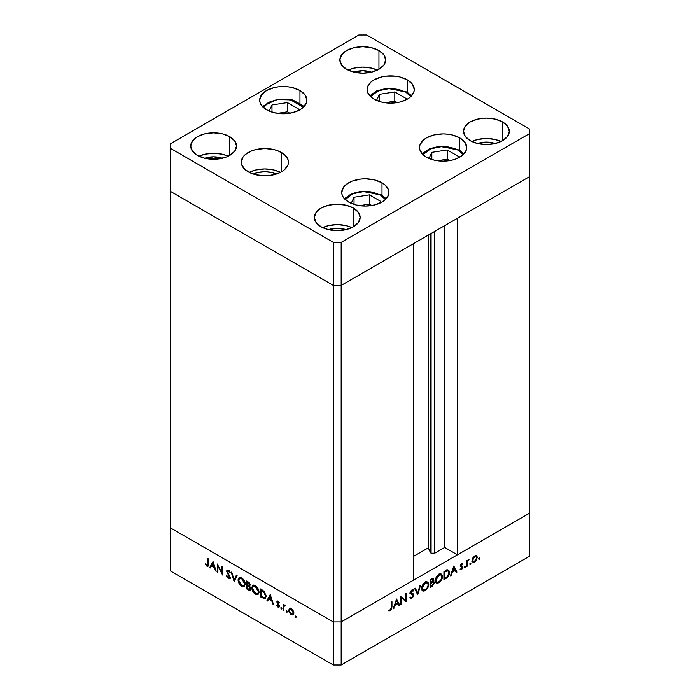 <?xml version="1.0" encoding="UTF-8"?>
<svg xmlns="http://www.w3.org/2000/svg" width="700" height="700" viewBox="0 0 700 700"><rect width="100%" height="100%" fill="white"/><g stroke="black" fill="none" stroke-linecap="round" stroke-linejoin="round"><path stroke-width="1.05" d="M430.412 233.888L430.412 552.51A2.59 1.496 0 0 0 431.086 553.184L431.086 233.494L431.086 553.184L428.26 547.864L413.289 556.509L428.26 547.864L428.26 235.13L428.26 547.864L430.412 552.51L430.412 233.888M529.576 176.636L529.576 513.17L457.45 554.811L457.45 218.278L529.576 176.636L457.45 218.278L457.45 554.811L444.692 547.444L434.752 553.184L431.086 553.184A2.59 1.496 0 0 0 434.752 553.184L434.752 231.385L434.752 553.184L444.692 547.444L444.692 225.645L444.692 547.444L457.45 554.811L529.576 513.17L529.576 129.045L366.686 35L358.829 35L170.424 143.78L170.424 148.312L333.314 242.358L341.171 242.358L529.576 133.577L529.576 176.636L341.171 285.408L333.314 285.408L170.424 191.362L170.424 527.896L170.424 191.362L333.314 285.408L170.424 191.362L333.314 285.408L333.314 621.941L170.424 527.896L333.314 621.941L333.314 285.408L341.171 285.408L413.289 243.775L341.171 285.408L333.314 285.408L341.171 285.408L529.576 176.636M413.289 580.3L341.171 621.941L333.314 621.941L341.171 621.941L341.171 242.358L341.171 665L529.576 556.22L529.576 513.17L341.171 621.941L333.314 621.941L170.424 527.896L170.424 570.955L333.314 665L333.314 621.941L170.424 527.896L170.424 570.955L333.314 665L341.171 665L333.314 665L333.314 621.941L341.171 621.941L413.289 580.3L413.289 243.775L413.289 580.3M217.893 566.072L217.893 572.294L217.271 571.944L217.271 564.008L221.944 572.95L221.944 566.702L222.556 567.061L222.556 574.989L217.893 566.072L222.556 574.989L222.556 567.061L221.944 566.702L221.944 572.95L217.271 564.008L217.271 571.944L217.893 572.294L217.893 566.072M229.688 577.159L228.349 577.727L226.835 575.531L226.257 575.601L228.349 578.541L229.757 578.69L230.274 577.929L229.565 578.769L228.349 578.541L226.257 575.601L226.835 575.531L228.349 577.727L229.652 577.474L226.8 571.795L226.826 570.439L227.754 569.984L230.221 572.626L229.661 572.793L228.139 570.903L227.316 571.419L230.309 577.526L227.316 571.419L228.322 570.999L229.661 572.793L230.221 572.626L228.392 570.22L227.15 570.071L227.08 572.53L229.443 576.231L229.373 577.859L230.352 577.29M234.185 581.7L231.193 572.04L231.849 572.425L234.141 579.994L236.425 575.067L237.09 575.452L234.185 581.7L237.09 575.452L236.425 575.067L234.141 579.994L231.849 572.425L231.193 572.04L234.185 581.7M241.675 586.233L240.293 585.139L238.324 581.761L238.123 579.233L239.076 577.631L240.572 577.439L242.34 578.349L245.017 582.374L244.685 586.128L243.451 586.74L241.675 586.233L244.221 586.504L245.28 584.141C245.079 581.455 243.862 579.364 241.623 577.867L239.111 577.614L238.061 580.011L238.752 579.609L238.061 580.011C238.271 582.671 239.479 584.745 241.675 586.233L242.489 585.769L241.675 586.233M255.421 594.169L254.03 593.075L252.061 589.689L251.86 587.16L252.822 585.567L254.31 585.366L256.078 586.276L258.755 590.301L258.422 594.055L257.189 594.676L255.421 594.169L257.967 594.431L259.017 592.069C258.816 589.383 257.6 587.291 255.36 585.795L252.849 585.541L251.799 587.939L252.49 587.545L251.799 587.939C252.009 590.599 253.216 592.673 255.421 594.169L256.226 593.696L255.421 594.169M266.945 600.617L270.2 594.562L273.464 604.38L272.79 603.995L271.775 600.863L268.66 599.069L267.619 601.003L266.945 600.617L267.619 601.003L268.66 599.069L271.775 600.863L272.79 603.995L273.464 604.38L270.2 594.562L266.945 600.617L267.925 600.049L266.945 600.617M295.785 617.374L295.382 616.009L296.31 616.761L295.785 617.374L296.354 617.041L295.785 616.053L295.207 616.376L295.785 616.053L295.207 616.376L295.785 617.374L296.354 617.041M288.697 610.295L289.783 608.449L291.83 609.14L293.72 612.089L293.457 614.714L291.296 614.775L289.126 612.211L288.697 610.295L291.296 614.775L293.108 615.003L293.886 613.296L293.204 610.837L291.296 608.781L289.38 608.633L288.697 610.295L289.459 609.858L288.697 610.295M286.886 612.238L286.484 610.872L287.42 611.625L286.886 612.238L287.464 611.905L286.886 610.916L286.317 611.24L286.886 610.916L286.317 611.24L286.886 612.238L287.464 611.905M283.762 610.33L283.15 609.971L283.15 604.179L283.762 605.386L284.611 604.992L285.521 605.649L283.929 606.27L283.762 610.33L283.876 606.454L285.521 605.649L283.762 605.386L283.15 604.179L283.15 609.971L283.762 609.613L283.15 609.971L283.762 610.33M281.339 609.035L280.936 607.67L281.873 608.423L281.339 609.035L281.916 608.702L281.339 607.714L280.77 608.038L281.339 607.714L280.77 608.038L281.339 609.035L281.916 608.702M276.806 601.939L277.821 601.029L279.361 602.709L278.941 602.971L277.944 601.799L277.419 602.262L279.317 605.5L279.02 607.215L277.769 606.961L276.544 605.474L276.946 605.176L278.267 606.48L278.828 606.034L276.806 601.939L278.828 605.938L277.944 606.358L276.946 605.176L276.544 605.474L277.979 607.093L279.02 607.215L279.449 606.261L277.419 602.262L278.075 601.86L278.941 602.971L279.361 602.709L278.075 601.142L277.191 601.038L276.806 601.939L277.786 601.37L276.806 601.939M266.061 596.242L265.536 598.22L264.565 598.771L260.426 596.855L260.426 588.928L264.46 591.789L266.061 596.242L263.996 591.273L260.426 588.928L260.426 596.855L265.099 598.605L266.061 596.242M249.419 586.224L250.206 584.99L248.027 581.761L246.689 580.991L246.689 588.928L248.544 589.995L249.445 589.47L248.544 589.995L246.689 588.928L246.689 580.991L249.191 582.628L250.171 584.517L249.419 586.224L250.696 589.461L250.075 590.301L248.544 589.995L250.18 590.249L250.74 589.015L249.743 586.119M209.702 567.569L213.045 561.566L216.221 571.331L215.548 570.946L214.532 567.814L211.418 566.02L210.376 567.954L209.702 567.569L210.376 567.954L211.418 566.02L214.532 567.814L215.548 570.946L216.221 571.331L213.045 561.566L209.702 567.569L210.683 567L209.702 567.569M206.903 565.346L207.795 564.961L207.847 558.574L208.469 558.924L208.329 565.863L207.077 566.247L205.214 564.261L205.572 563.867L206.903 565.346L205.572 563.867L205.214 564.261L206.867 566.134L207.996 566.291L208.469 558.924L207.847 558.574L207.847 563.85L208.469 563.491L206.903 565.346L208.513 564.839M401.389 597.94L401.389 604.17L400.776 604.529L400.776 596.593L405.44 600.145L405.44 593.898L406.061 593.539L406.061 601.475L401.389 597.94L406.061 601.475L406.061 593.539L405.44 593.898L405.44 600.145L400.776 596.593L400.776 604.529L401.389 604.17L400.776 603.811L401.389 604.17L401.389 597.94L400.776 597.581L401.389 597.94M411.74 593.32L413.805 595.061L413.429 596.54L411.338 598.561L409.754 597.809L410.34 597.074L411.967 597.45L413.166 595.7L412.947 594.764L410.226 593.11L410.48 591.579L411.731 590.074L412.711 589.724L413.717 590.258L413.166 591.071L411.451 591.097L410.848 592.681L413.271 593.88L413.805 595.061L413.114 593.775L410.812 592.41L411.819 590.826L413.166 591.071L413.717 590.258L413.236 589.872M417.681 594.764L414.689 588.56L415.354 588.175L417.637 593.11L419.93 585.532L420.586 585.156L417.681 594.764L420.586 585.156L419.93 585.532L417.637 593.11L415.354 588.175L414.689 588.56L417.681 594.764M425.18 590.642L423.797 591.141L422.161 590.564L421.575 588.997L421.82 586.845L424.419 582.82L426.527 581.814L427.717 582.024L428.715 583.599L428.523 586.136L427.192 588.788L425.18 590.642C427.385 589.129 428.584 587.046 428.776 584.386L427.752 582.041L425.127 582.33C422.931 583.852 421.741 585.944 421.558 588.595L422.599 590.914L425.18 590.642L424.384 590.179L425.18 590.642M438.918 582.706L437.535 583.214L435.899 582.628L435.312 581.061L435.558 578.918L438.156 574.884L440.265 573.878L441.455 574.087L442.453 575.671L442.26 578.209L440.93 580.851L438.918 582.706C441.123 581.201 442.321 579.119 442.514 576.459L441.49 574.105L438.865 574.403C436.669 575.925 435.479 578.008 435.295 580.668L436.336 582.977L438.918 582.706L438.121 582.251L438.918 582.706M450.441 575.846L453.793 565.985L456.96 572.084L456.286 572.477L455.271 570.517L452.165 572.311L450.441 575.846L452.165 572.311L455.271 570.517L456.286 572.477L456.96 572.084L453.793 565.985L450.441 575.846M479.194 559.352L478.669 558.74L479.605 557.988L479.412 559.178L479.771 558.355L479.194 558.031L478.625 559.02L479.194 559.352L478.625 559.02M476.613 555.8L474.705 555.94L472.798 558.005L472.106 560.464L472.981 557.681L475.755 555.572L476.91 556.071L477.304 557.462L475.711 561.155L474.198 562.188L472.867 562.153L472.106 560.464L472.894 562.161L474.705 561.942L477.304 557.462L476.516 555.739M470.304 564.489L469.77 563.876L470.706 563.124L470.523 564.314L470.873 563.491L470.304 563.168L469.726 564.156L470.304 564.489L469.726 564.156M467.267 566.142L466.646 566.492L466.646 560.7L467.267 560.341L467.267 561.199L469.026 559.423L467.434 561.89L467.267 566.142L467.373 562.135L469.026 559.423L467.267 561.199L467.267 560.341L466.646 560.7L466.646 566.492L467.267 566.142L466.646 565.784L467.267 566.142M464.844 567.639L464.31 567.026L465.246 566.274L465.062 567.464L465.412 566.65L464.844 566.317L464.266 567.306L464.844 567.639L464.266 567.306M460.749 565.163L462.945 567.053L462.718 566.291L460.338 565.381L461.09 565.819L460.407 565.093L460.924 565.39L461.571 564.235L461.055 563.938L462.446 564.349L462.858 563.605L461.571 563.526L460.302 565.775L461.317 563.692L462.858 563.605L460.924 565.39L462.718 566.291L462.927 567.403L461.764 569.389L460.18 569.721L462.332 567.446L460.617 566.615L460.302 565.775L460.539 566.536L462.332 567.446L460.189 569.73M449.566 572.495L448.061 576.747L443.922 579.609L443.922 571.681L447.738 569.879L449.391 571.156L449.566 572.495L448.613 570.071L447.493 569.905L443.922 571.681L443.922 579.609L446.058 578.384L445.349 577.972L446.058 578.384C448.262 577.08 449.435 575.12 449.566 572.495L448.884 572.101L449.566 572.495M432.049 586.469L430.185 587.545L430.185 579.609L433.037 578.366L433.703 579.801L432.915 581.691L434.044 582.076L434.201 583.45L432.049 586.469L434.236 582.951L432.915 581.691L433.711 579.548L433.23 578.445L430.185 579.609L430.185 587.545L432.049 586.469L431.34 586.066L432.049 586.469M393.199 608.895L396.55 599.034L399.717 605.133L399.053 605.526L398.029 603.566L394.922 605.36L393.199 608.895L394.922 605.36L398.029 603.566L399.053 605.526L399.717 605.133L396.55 599.034L393.199 608.895M390.399 609.901L391.291 608.492L391.352 602.035L391.965 601.676L391.746 609.053L390.364 610.741L388.71 610.776L389.078 609.962L390.399 609.901L389.078 609.962L390.364 610.741L391.965 607.031L391.965 601.676L391.352 602.035L391.352 607.311L390.399 609.901M529.576 513.17L341.171 621.941L341.171 665L529.576 556.22L529.576 513.17M479.771 558.355L479.194 558.031M476.543 557.016L477.304 557.462L476.105 556.526L476.683 557.821L474.705 561.234L473.296 561.4L472.159 559.781L472.727 560.105L474.705 556.657L476.105 556.526L474.145 556.334L474.705 556.657L472.867 559.142L473.051 561.19L474.705 561.942L473.952 561.505L476.114 559.773L476.543 557.025M471.748 561.181L472.745 560.805M470.873 563.491L470.304 563.168M466.646 560.84L467.267 561.199L466.646 560.84M468.064 559.878L468.685 560.236L468.064 559.878M467.915 560.044L468.37 560.315L467.915 560.044M466.646 561.715L467.373 562.135L466.646 561.715M466.646 563.832L467.267 564.191L466.646 563.832M465.412 566.65L464.844 566.317M461.571 564.235L462.446 564.349M462.718 566.291L461.09 565.819M460.04 569.625L461.475 569.581L460.399 568.96L461.475 569.581L462.945 567.053L460.959 566.291M460.539 566.536L462.166 566.991M462.061 566.93L460.311 565.915M460.88 566.633L460.968 565.696M455.718 571.366L456.96 572.084L455.718 571.366M454.571 570.115L455.271 570.517L454.571 570.115M451.701 572.049L452.165 572.311L451.701 572.049M450.66 575.199L451.115 575.461L450.66 575.199M453.74 567.56L454.948 569.887L452.498 571.305L452.043 571.043L452.498 571.305L453.74 567.56L453.285 567.298L453.74 567.56L452.498 571.305L454.948 569.887L453.74 567.56M447.396 569.923L447.554 570.596M447.571 570.78L447.326 569.756M444.544 578.445L444.544 572.136L443.922 571.778L444.544 572.136L445.025 571.856L444.325 571.454L445.025 571.856L447.134 570.859L446.267 570.36L448.192 570.964L448.945 572.845L447.291 576.651L444.544 578.445L443.922 578.086L444.544 578.445L447.668 576.266L448.945 573.081L447.904 570.85L444.544 572.136L444.544 578.445M441.822 576.056L442.514 576.459L441.822 576.056M438.891 575.199L441.079 574.962L441.901 576.809C441.726 578.996 440.72 580.702 438.891 581.91L436.73 582.129L435.339 579.976L435.916 580.3L438.891 575.199L438.244 574.822L438.891 575.199L436.135 578.865L436.135 581.472L437.255 582.321L438.322 582.181L440.799 580.081L441.849 577.509L441.674 575.628L440.545 574.788L438.891 575.199M432.031 578.576L433.711 579.548L432.031 578.576M432.469 581.429L432.915 581.691L432.469 581.429L433.099 579.915L431.217 582.374L430.185 582.251L430.806 582.61L430.806 580.072L431.646 579.582L430.938 579.18L433.099 579.915L432.618 579.233L430.806 580.072L430.185 579.714L430.806 580.072L430.806 582.61L431.69 582.085L432.495 582.54L431.699 582.076L432.451 581.446M433.729 581.761L432.915 581.691M432.267 582.059L434.236 582.951L432.276 581.98M431.795 578.69L433.099 579.915M432.495 582.54L430.806 583.424L431.217 583.188L430.185 582.601L431.217 583.188L432.495 582.54L433.624 583.31L431.681 585.865L430.185 586.014L430.806 586.372L430.806 583.424L430.185 583.065L430.806 583.424L430.806 586.372L433.431 584.124L433.493 582.759L432.495 582.54L433.624 583.31M428.085 583.984L428.776 584.386L428.085 583.984M425.154 583.126L427.341 582.899L428.164 584.745C427.98 586.933 426.983 588.63 425.154 589.837L422.993 590.065L421.601 587.904L422.179 588.236L425.154 583.126L424.506 582.75L425.154 583.126L422.398 586.801L422.398 589.409L424.025 590.258L426.816 588.341L427.945 586.18L428.111 584.106L427.053 582.776L425.154 583.126M416.5 592.445L417.637 593.11L416.5 592.445M413.717 590.258L411.889 589.969L410.2 592.804L410.585 593.784L413.192 595.403L411.845 597.52L410.34 597.074L409.754 597.809L410.392 598.474L411.845 598.334L410.121 597.345L411.845 598.334L413.805 595.061L411.845 594.09M410.226 597.214L410.839 597.572L410.34 597.074M410.9 593.556L412.947 594.764M410.988 593.635L409.745 593.084M411.652 590.126L413.166 591.071M411.233 590.485L411.819 590.826L411.233 590.485M410.296 592.113L410.812 592.41L410.296 592.113M411.267 593.171L410.812 592.41M410.812 592.48L411.311 592.751M411.836 594.142L411.696 593.215M400.776 596.846L405.44 600.145L400.776 596.846M404.092 599.366L404.092 600.101L404.092 599.366M405.186 600.968L406.061 601.475L405.186 600.968M398.475 604.415L399.717 605.133L398.475 604.415M397.329 603.155L398.029 603.566L397.329 603.155M394.459 605.097L394.922 605.36L394.459 605.097M393.418 608.247L393.873 608.51L393.418 608.247M396.498 600.609L397.705 602.936L395.255 604.354L394.8 604.091L395.255 604.354L396.498 600.609L396.043 600.346L396.498 600.609L395.255 604.354L397.705 602.936L396.498 600.609M391.352 606.681L391.965 607.031L391.352 606.681M388.71 610.776L390.364 610.741L389.06 609.98L388.71 610.776M295.785 616.053L295.207 616.376M293.554 614.591L292.477 614.32M292.049 614.346L291.296 614.775L292.696 614.233L291.296 614.066L289.31 610.654L289.896 609.359L291.296 609.49L293.274 612.946L293.834 612.614L292.696 614.233L293.239 612.474L291.296 609.49L291.856 609.166L289.887 609.359L289.319 610.435L289.642 612.115L292.049 614.346M290.062 608.344L289.678 609.726L290.36 608.064M292.276 614.215L293.729 614.565M291.121 608.685L289.896 609.359M286.886 610.916L286.317 611.24M284.13 605.894L284.13 605.176L284.13 605.894M284.454 604.984L283.762 605.386L284.454 604.984M285.39 605.483L284.874 605.78L285.39 605.483M283.876 606.454L284.874 605.78M281.339 607.714L280.77 608.038M278.582 601.562L278.075 601.86L278.582 601.562M277.419 602.262L278.075 601.86M279.396 606.707L277.979 607.093L278.714 606.366M276.981 605.229L276.544 605.474L276.981 605.229M278.828 605.938L277.944 606.358M279.116 605.028L278.661 605.29L279.116 605.028M278.373 603.977L277.9 604.249L278.373 603.977M277.506 602.691L277.034 602.962L277.506 602.691M278.014 602.394L277.821 601.02M277.83 600.959L277.848 601.869M278.547 606.235L279.519 606.734M273.245 603.724L272.79 603.995L273.245 603.724M272.23 600.6L271.775 600.863L272.23 600.6M269.369 598.657L268.66 599.069L269.369 598.657M268.082 600.145L270.498 595.271L268.082 600.145M270.235 596.137L271.451 599.865L271.906 599.602L268.993 598.447L270.699 595.866L268.993 598.447L271.451 599.865L270.235 596.137M261.126 596.444L260.426 596.855L261.126 596.444M266.332 596.181L265.484 597.205M261.039 596.4L261.039 590.091L261.748 589.689L261.039 590.091L262.229 589.969L261.529 590.371L263.637 591.815L264.206 591.483L263.637 591.815L265.449 595.884L266.026 595.551L264.731 597.678L261.039 596.4L264.162 597.826L265.037 597.406L265.449 595.884L264.224 592.445L261.039 590.091L261.039 596.4M264.731 597.678L266.035 596.829M252.814 586.81L253.4 585.34M258.414 594.072L256.734 593.775M253.803 584.999L252.796 586.976M256.576 593.696L258.493 594.055M259.158 592.331L258.501 593.058M254.266 585.821L255.237 585.664M255.395 586.626L258.396 591.719L258.974 591.386L257.591 593.582L255.395 593.337L252.411 588.298L253.243 586.416L256.043 586.25L253.015 586.582L252.534 589.347L254.266 592.454L257.058 593.766L258.178 592.9L258.178 590.275L255.395 586.626M257.591 593.582L258.983 592.637M255.098 585.655L253.243 586.416M246.689 588.928L247.389 588.516L246.689 588.928M250.582 589.803L249.585 589.461L250.434 588.91M249.524 589.426L250.714 589.803M249.585 584.824L250.136 584.343L249.594 584.649L248.141 582.645L248.789 582.269L247.301 582.164L247.301 584.701L247.301 582.164L248.01 581.753L247.301 582.164L249.594 584.649L247.301 585.515L249.209 585.384L249.331 584.701M249.594 584.649L249.27 585.358L250.25 584.789M250.119 588.656L249.218 586.784L247.301 585.515L248.465 585.322L247.713 585.751L249.498 586.303L248.999 586.591L250.119 588.656L248.185 588.971L247.301 588.464L247.301 585.515L247.301 588.464L249.611 589.452M239.076 578.874L239.662 577.413M244.676 586.136L242.996 585.847M240.065 577.062L239.05 579.04M242.839 585.769L244.755 586.119M245.42 584.404L244.764 585.121M240.529 577.894L241.5 577.727M241.657 578.699L244.659 583.782L245.236 583.45L243.854 585.655L241.657 585.41L238.674 580.361L239.505 578.48L242.305 578.322L239.277 578.646L238.796 581.42L240.529 584.517L243.32 585.83L244.44 584.972L244.44 582.347L241.657 578.699M243.854 585.655L245.245 584.701M241.36 577.719L239.505 578.48M234.841 580.3L234.657 579.696L234.841 580.3M235.121 579.434L234.141 579.994L235.121 579.434L236.994 575.391L235.121 579.434M230.16 578.253L228.349 578.541L229.233 577.911M229.898 575.977L229.443 576.231L229.898 575.977M228.664 573.991L228.209 574.254L228.664 573.991M227.526 572.267L227.08 572.53L227.526 572.267M227.693 570.806L226.695 571.095L227.763 569.984M230.16 572.504L229.661 572.793L230.16 572.504M228.944 570.64L228.322 570.999L228.944 570.64M227.316 571.419L228.322 570.999M229.303 570.43L228.305 571.008M229.154 577.867L230.396 578.244M227.71 570.176L227.701 570.867M217.893 571.585L217.271 571.944L217.893 571.585M222.556 572.591L221.944 572.95L222.556 572.591M216.002 570.684L215.548 570.946L216.002 570.684M214.987 567.551L214.532 567.814L214.987 567.551M212.126 565.609L211.418 566.02L212.126 565.609M210.84 567.096L213.255 562.222L210.84 567.096M212.992 563.089L214.209 566.816L214.664 566.554L211.75 565.399L213.456 562.817L211.75 565.399L214.209 566.816L212.992 563.089M208.346 565.784L206.867 566.134L207.567 565.381M205.669 563.999L205.214 564.261L205.669 563.999M207.384 565.233L208.653 565.819M380.433 195.046L385.411 199.57L380.433 195.046A2.223 1.286 -60 0 1 381.535 194.933A2.223 1.286 120 0 0 380.433 195.046L373.494 192.369L369.486 191.669L361.148 191.669L353.447 193.506L350.201 195.046L345.223 199.57L352.905 193.725L364.376 191.441L380.433 195.046M386.225 198.748L381.535 194.933A2.223 1.286 -60 0 1 381.999 195.947A23.59 13.624 180 0 1 385.98 199.01M380.73 201.381L369.451 194.871L354.034 197.251L351.199 203.35L354.034 197.251L354.034 204.4L354.034 197.251L369.451 194.871L369.451 204.111L359.555 205.643L369.451 204.111L369.451 194.871L380.73 201.381L379.916 203.131L380.73 201.381M371.884 205.52L369.451 204.111L371.884 205.52M422.205 153.825L429.345 148.785L439.294 146.291L459.34 150.019A2.223 1.286 120 0 0 458.229 150.124L454.991 148.593L447.283 146.746L438.944 146.746L431.244 148.593L428.006 150.124L423.019 154.656L430.701 148.811L442.172 146.528L458.229 150.124A2.223 1.286 -60 0 1 459.34 150.019A2.223 1.286 -60 0 1 459.795 151.034A23.59 13.624 180 0 1 463.776 154.096M458.229 150.124L463.216 154.656L458.229 150.124M457.721 158.218L458.535 156.468L447.248 149.949L431.83 152.338L429.004 158.436L431.83 152.338L447.248 149.949L447.248 159.197L437.351 160.729L447.248 159.197L447.248 149.949L458.535 156.468L457.721 158.218M431.83 159.477L431.83 152.338L431.83 159.477M449.68 160.606L447.248 159.197L449.68 160.606M405.781 92.12L410.769 96.644L405.781 92.12A2.223 1.286 -60 0 1 406.892 92.006A2.223 1.286 120 0 0 405.781 92.12L398.851 89.442L390.67 88.506L386.496 88.743L382.489 89.442L375.559 92.12L370.571 96.644L378.254 90.799L389.725 88.515L405.781 92.12M411.582 95.821L406.892 92.006A2.223 1.286 -60 0 1 407.348 93.03A23.59 13.624 180 0 1 411.329 96.084M406.088 98.464L394.8 91.945L379.382 94.334L376.556 100.424L379.382 94.334L379.382 101.474L379.382 94.334L394.8 91.945L394.8 101.194L384.904 102.725L394.8 101.194L394.8 91.945L406.088 98.464L405.274 100.214L406.088 98.464M397.233 102.594L394.8 101.194L397.233 102.594M263.174 107.284L269.999 101.815L277.743 99.566L290.561 99.881L303.371 107.284L300.23 103.976L293.956 100.8L286.064 99.251L277.743 99.566A2.223 0.473 -98.8 0 0 277.401 99.181A2.223 0.473 81.2 0 1 277.743 99.566L270.261 101.692L267.207 103.346L263.034 107.52M287.402 102.585L271.985 104.965L269.159 111.064L271.985 104.965L271.985 112.114L271.985 104.965L287.402 102.585L287.402 111.825L277.506 113.356L287.402 111.825L287.402 102.585L298.69 109.095L287.402 102.585M297.876 110.854L298.69 109.095L297.876 110.854M289.835 113.234L287.402 111.825L289.835 113.234M253.304 174.037A18.734 10.815 180 0 1 276.395 174.037L272.011 172.559L264.845 171.736L257.679 172.559L253.304 174.037M426.431 157.15A23.59 13.624 180 0 1 419.527 147.516A23.59 13.624 180 0 1 434.088 134.934A23.59 13.624 180 0 1 459.795 137.891L459.795 151.139L459.795 137.891L464.914 142.31L466.707 147.516L466.252 150.176L462.735 155.085L456.225 158.847L452.148 160.107L443.118 161.14L434.088 160.107L426.431 157.15L423.5 155.085L419.974 150.176L419.527 147.516L419.974 144.865L423.5 139.956L426.431 137.891L434.088 134.934L443.118 133.901L447.72 134.164L452.148 134.934L459.795 137.891A23.59 13.624 180 0 1 466.707 147.516A23.59 13.624 180 0 1 452.148 160.107A23.59 13.624 180 0 1 426.431 157.15M348.635 202.072A23.59 13.624 180 0 1 341.723 192.439A23.59 13.624 180 0 1 356.291 179.856A23.59 13.624 180 0 1 381.999 182.805L381.999 196.053L381.999 182.805L384.93 184.87L388.456 189.779L388.911 192.439L388.456 195.09L384.93 200.008L381.999 202.072L374.342 205.021L365.312 206.054L356.291 205.021L348.635 202.072L343.516 197.645L342.178 195.09L341.723 192.439L343.516 187.224L348.635 182.805L352.214 181.107L360.71 179.077L365.312 178.815L374.342 179.856L381.999 182.805A23.59 13.624 180 0 1 388.911 192.439A23.59 13.624 180 0 1 374.342 205.021A23.59 13.624 180 0 1 348.635 202.072M248.168 171.789A23.59 13.624 180 0 1 241.255 162.155A23.59 13.624 180 0 1 255.815 149.572A23.59 13.624 180 0 1 281.531 152.53L281.531 171.789L277.953 173.486L269.447 175.516L264.845 175.779L255.815 174.737L251.737 173.486L245.227 169.724L241.71 164.815L241.255 162.155L243.049 156.949L245.227 154.586L251.737 150.832L255.815 149.572L264.845 148.54L273.875 149.572L277.953 150.832L284.463 154.586L287.989 159.504L288.435 162.155L287.989 164.815L284.463 169.724L281.531 171.789L281.531 152.53A23.59 13.624 180 0 1 288.435 162.155A23.59 13.624 180 0 1 273.875 174.737A23.59 13.624 180 0 1 248.168 171.789M280.481 172.357A23.59 13.624 0 0 0 249.209 172.357L255.815 169.969L264.845 168.936L273.875 169.969L280.481 172.357M266.586 109.786A23.59 13.624 180 0 1 259.683 100.152A23.59 13.624 180 0 1 274.243 87.57A23.59 13.624 180 0 1 299.95 90.519L299.95 103.775L299.95 90.519L305.069 94.938L306.863 100.152L306.408 102.812L302.89 107.721L299.95 109.786L292.303 112.735L283.273 113.776L274.243 112.735L266.586 109.786L261.476 105.368L260.137 102.812L259.683 100.152L261.476 94.938L266.586 90.519L274.243 87.57L278.67 86.791L287.875 86.791L292.303 87.57L299.95 90.519A23.59 13.624 180 0 1 306.863 100.152A23.59 13.624 180 0 1 292.303 112.735A23.59 13.624 180 0 1 266.586 109.786M373.984 99.146A23.59 13.624 180 0 1 367.08 89.513A23.59 13.624 180 0 1 381.64 76.93A23.59 13.624 180 0 1 407.348 79.879L407.348 93.135L407.348 79.879L412.466 84.297L414.26 89.513L413.805 92.172L410.287 97.081L407.348 99.146L399.7 102.095L390.67 103.136L381.64 102.095L373.984 99.146L371.053 97.081L367.526 92.172L367.08 89.513L367.526 86.853L371.053 81.944L373.984 79.879L381.64 76.93L386.067 76.151L395.273 76.151L399.7 76.93L407.348 79.879A23.59 13.624 180 0 1 414.26 89.513A23.59 13.624 180 0 1 399.7 102.095A23.59 13.624 180 0 1 373.984 99.146M500.972 141.514A22.899 13.221 0 0 0 471.826 141.514L477.636 139.492L486.395 138.486L495.162 139.492L500.972 141.514M502.591 121.966L502.591 140.656L495.162 143.526L486.395 144.532L477.636 143.526L470.207 140.656A22.899 13.221 180 0 1 463.505 131.311A22.899 13.221 180 0 1 477.636 119.096A22.899 13.221 180 0 1 502.591 121.966L507.552 126.254L509.294 131.311L507.552 136.369L502.591 140.656L502.591 121.966A22.899 13.221 180 0 1 509.294 131.311A22.899 13.221 180 0 1 495.162 143.526A22.899 13.221 180 0 1 470.207 140.656L465.246 136.369L463.505 131.311L465.246 126.254L470.207 121.966L477.636 119.096L486.395 118.09L495.162 119.096L502.591 121.966M228.174 156.24A22.899 13.221 0 0 0 199.028 156.24L204.838 154.227L213.605 153.221L222.364 154.227L228.174 156.24M204.838 158.252L197.409 155.391A22.899 13.221 180 0 1 190.706 146.046A22.899 13.221 180 0 1 204.838 133.831A22.899 13.221 180 0 1 229.793 136.692L229.793 155.391L226.319 157.036L218.067 159.005L209.134 159.005L204.838 158.252A16.651 9.616 180 0 1 222.355 158.261M377.326 70.123A22.899 13.221 0 0 0 348.189 70.123L353.99 68.11L362.757 67.104L371.516 68.11L377.326 70.123M378.945 50.584L378.945 69.274L371.516 72.144L362.757 73.15L353.99 72.144L346.561 69.274A22.899 13.221 180 0 1 339.859 59.929A22.899 13.221 180 0 1 353.99 47.714A22.899 13.221 180 0 1 378.945 50.584L383.915 54.871L385.656 59.929L383.915 64.986L378.945 69.274L378.945 50.584A22.899 13.221 180 0 1 385.656 59.929A22.899 13.221 180 0 1 371.516 72.144A22.899 13.221 180 0 1 346.561 69.274L341.6 64.986L339.859 59.929L341.6 54.871L346.561 50.584L353.99 47.714L362.757 46.708L371.516 47.714L378.945 50.584M351.811 227.623A22.899 13.221 0 0 0 322.674 227.623L328.484 225.61L337.243 224.604L346.01 225.61L351.811 227.623M328.484 229.644L321.055 226.774A22.899 13.221 180 0 1 314.344 217.429A22.899 13.221 180 0 1 328.484 205.214A22.899 13.221 180 0 1 353.439 208.075L353.439 226.774L346.01 229.644L341.714 230.396L332.78 230.396L328.484 229.644A16.651 9.616 180 0 1 345.993 229.644M354.007 72.144A16.651 9.616 180 0 1 371.507 72.144M477.645 143.526A16.651 9.616 180 0 1 495.154 143.526M229.793 136.692L234.754 140.98L236.495 146.046L234.754 151.104L229.793 155.391L229.793 136.692A22.899 13.221 180 0 1 236.495 146.046A22.899 13.221 180 0 1 222.364 158.252A22.899 13.221 180 0 1 197.409 155.391L192.447 151.104L190.706 146.046L192.447 140.98L197.409 136.692L204.838 133.831L213.605 132.825L222.364 133.831L229.793 136.692M353.439 208.075L358.4 212.371L360.141 217.429L358.4 222.486L353.439 226.774L353.439 208.075A22.899 13.221 180 0 1 360.141 217.429A22.899 13.221 180 0 1 346.01 229.644A22.899 13.221 180 0 1 321.055 226.774L316.085 222.486L314.344 217.429L316.085 212.371L321.055 208.075L328.484 205.214L337.243 204.207L346.01 205.214L353.439 208.075M358.829 35L366.686 35L529.576 129.045L529.576 133.577L341.171 242.358L333.314 242.358L333.314 285.408L333.314 242.358L170.424 148.312L170.424 191.362L170.424 143.78L358.829 35M327.994 229.828L337.243 228.209L346.491 229.828M353.509 72.328L362.757 70.709L372.006 72.328M204.347 158.445L213.605 156.826L222.854 158.445M477.146 143.71L486.395 142.091L495.653 143.71M476.105 556.526L474.906 555.835M473.296 561.4L472.115 560.718M462.298 564.244L461.335 563.684M461.16 565.871L460.338 565.39M462.114 566.956L460.154 565.819M448.192 570.964L446.233 569.835M441.079 574.962L439.119 573.834M436.73 582.129L434.77 581M433.274 582.558L431.314 581.42M427.341 582.899L425.381 581.761M422.993 590.065L421.033 588.928M292.696 614.233L293.685 613.664M284.279 605.762L285.259 605.202M277.637 601.816L278.618 601.247M278.6 606.428L279.58 605.859M227.553 570.894L228.532 570.325M381.535 194.933L361.489 191.214L351.54 193.699L344.409 198.748M459.34 150.019L464.021 153.825M406.892 92.006L386.846 88.288L376.898 90.781L369.757 95.821M304.185 106.461L292.801 99.951L277.401 99.181L262.36 106.461"/></g></svg>
